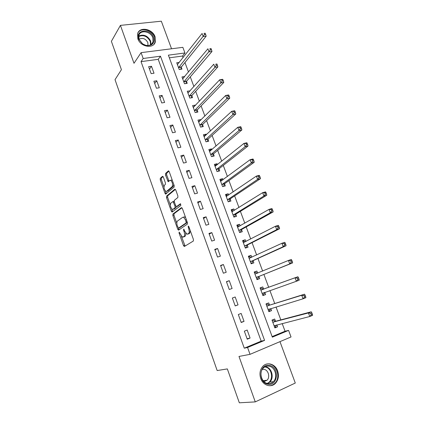 <?xml version="1.0" encoding="UTF-8"?>
<svg xmlns="http://www.w3.org/2000/svg" width="424" height="424" viewBox="0 0 424 424"><rect width="100%" height="100%" fill="white"/><g stroke="black" fill="none" stroke-linecap="round" stroke-linejoin="round"><path stroke-width="0.64" d="M179.129 232.087L179.087 233.126L183.497 245.586L184.392 246.471L193.355 241.018L193.434 239.486L188.839 226.623L188.187 226.013L188.728 228.748C189.464 231.154 189.385 232.787 188.494 233.645L186.936 234.196L184.806 231.34L183.762 229.082L183.539 230.158L184.122 231.79C184.843 234.159 184.774 235.76 183.91 236.597L182.415 237.133L179.129 232.087M137.842 38.77C140.402 46.916 153.472 49.2 155.306 41.965L155.078 36.787C152.534 28.684 139.358 26.33 137.583 33.803L137.842 38.77M260.744 378.553C263.028 385.448 271.127 388.024 275.446 383.322C278.441 379.899 279.172 375.765 277.641 370.926C275.303 363.951 266.998 361.428 262.695 366.49C259.933 369.861 259.281 373.878 260.744 378.553M163.341 177.052L162.487 176.31L160.277 178.35L160.246 179.882L165.005 193.328L165.593 194.139L174.116 187.122L174.169 185.542L169.218 171.672L168.333 170.925L165.551 173.49L165.508 175.064L168.18 181.716L169.854 180.444L170.618 180.317C172.552 182.219 173.04 184.35 172.086 186.703L166.659 191.325L165.954 191.441C164.072 189.592 163.584 187.503 164.48 185.182L165.36 184.403L165.402 182.855L163.341 177.052M143.179 58.491L141.07 52.655L182.85 47.34L184.949 52.963L168.381 55.157L272.341 337.159L288.585 330.391L291.034 336.953L250.038 354.337L247.563 347.484L264.581 340.393L160.479 56.201L143.179 58.491L141.038 61.639L244.272 348.184L247.563 347.484M250.038 354.337L238.993 356.452L255.269 401.894L239.332 402.8L227.333 368.912L217.168 370.55L115.021 79.67L121.423 69.679L111.385 41.324L120.427 25.376L134.005 63.287L141.07 52.655M172.913 214.035L172.859 215.535L177.714 229.246L178.599 230.094L187.339 224.158L187.408 222.616L182.357 208.46L181.44 207.633L172.913 214.035L174.015 213.733L173.962 215.238L176.819 223.305M171.328 211.2L166.521 197.626L166.563 196.105L174.858 189.189L175.753 189.973L177.889 195.957L177.831 197.526L174.365 200.287L174.312 201.829L175.711 205.757L176.601 206.568L180.439 203.743L180.841 205.439L172.192 212.011L171.328 211.2L172.43 210.903L171.72 208.905M171.545 48.781L161.332 21.2L120.427 25.376M255.269 401.894L295.289 383.036L279.967 341.643M244.272 348.184L261.184 341.145L158.221 59.323L141.038 61.639M250.081 338.05L247.171 330.031L244.341 331.165L247.25 339.205L250.081 338.05L247.091 338.76M244.038 321.387L241.155 313.437L238.32 314.523L241.203 322.494L244.038 321.387L241.108 322.235M238.044 304.867L235.188 296.986L232.347 298.024L235.209 305.927L238.044 304.867L235.182 305.847M232.103 288.49L229.273 280.677L226.427 281.669L229.262 289.502L232.103 288.49M226.215 272.256L223.406 264.512L220.559 265.456L223.374 273.22L226.215 272.256M220.374 256.16L217.592 248.48L214.745 249.376L217.528 257.077L220.374 256.16M214.586 240.201L211.825 232.585L208.974 233.439L211.735 241.071L214.586 240.201M208.847 224.376L206.106 216.828L203.255 217.634L205.995 225.202L208.847 224.376M203.154 208.688L200.441 201.199L197.584 201.967L200.303 209.472L203.154 208.688M197.51 193.127L194.817 185.707L191.961 186.428L194.653 193.869L197.51 193.127M191.913 177.698L189.247 170.342L186.385 171.02L189.056 178.398L191.913 177.698M186.364 162.403L183.719 155.105L180.857 155.741L183.502 163.06L186.364 162.403M180.863 147.229L178.239 139.994L175.372 140.588L178.001 147.844L180.863 147.229M175.404 132.182L172.801 125.006L169.934 125.562L172.542 132.76L175.404 132.182M169.992 117.263L167.411 110.145L164.544 110.659L167.125 117.798L169.992 117.263M164.623 102.46L162.063 95.4L159.191 95.882L161.756 102.958L164.623 102.46M159.297 87.784L156.758 80.783L153.886 81.223L156.429 88.24L159.297 87.784M154.018 73.225L151.495 66.276L148.628 66.679L151.145 73.644L154.018 73.225M272.134 336.592L285.05 331.218L282.193 323.549M280.826 319.882L276.024 306.997M274.731 303.526L269.913 290.583M268.689 287.308L263.892 274.434M262.647 271.079L257.946 258.46M256.647 254.983L252.042 242.629M250.701 239.019L246.196 226.925M244.802 223.188L240.392 211.353M238.956 207.495L234.642 195.915M233.158 191.934L228.934 180.603M227.412 176.506L223.278 165.413M221.71 161.2L217.666 150.356M216.054 146.026L212.101 135.42M210.447 130.979L206.583 120.602M204.887 116.054L201.108 105.91M199.375 101.251L195.681 91.335M193.906 86.57L190.297 76.877M188.479 72.006L184.954 62.54M183.099 57.563L182.532 56.042L169.362 57.818M275.468 321.132L274.683 319.023L271.996 320.099L274.89 327.911L277.572 326.809L276.867 324.906M269.478 304.994L268.705 302.906L266.012 303.934L268.88 311.677L271.567 310.622L270.809 308.577M263.543 288.993L262.774 286.921L260.076 287.901L262.917 295.581L265.615 294.574L264.841 292.496M257.654 273.125L256.891 271.069L254.193 272.007L257.013 279.623L259.705 278.658L258.942 276.596M251.761 257.246L251.061 255.349L248.358 256.244L251.151 263.797L253.854 262.88L253.096 260.834M245.915 241.484L245.279 239.761L242.57 240.615L245.342 248.104L248.045 247.229L247.293 245.204M240.117 225.859L239.539 224.307L236.831 225.118L239.581 232.538L242.29 231.711L241.542 229.697M234.371 210.368L233.852 208.974L231.144 209.742L233.868 217.104L236.576 216.32L235.839 214.327M228.668 194.998L228.213 193.773L225.499 194.499L228.202 201.798L230.916 201.056L230.179 199.079M223.013 179.76L222.616 178.69L219.902 179.379L222.579 186.618L225.298 185.913L224.572 183.952M217.406 164.644L217.067 163.738L214.348 164.38L217.008 171.566L219.727 170.899L219.007 168.953M211.846 149.656L211.565 148.898L208.841 149.508L211.481 156.631L214.2 156.006L213.484 154.076M206.329 134.79L206.106 134.185L203.377 134.752L205.995 141.823L208.719 141.234L208.009 139.321M200.859 120.045L200.69 119.589L197.96 120.119L200.557 127.131L203.282 126.58L202.577 124.683M195.432 105.417L195.316 105.11L192.586 105.603L195.162 112.556L197.891 112.047L197.192 110.166M190.047 90.911L187.254 91.202L189.809 98.103L192.538 97.626L191.849 95.76M182.855 78.705L184.7 76.5L181.97 76.919L184.498 83.761L187.233 83.321L186.544 81.472M179.299 62.386L176.723 62.747L179.235 69.536L181.97 69.133L181.287 67.294M182.532 56.042L184.949 52.963M285.05 331.218L288.585 330.391M261.184 341.145L264.581 340.393M158.221 59.323L160.479 56.201M277.572 326.809L274.741 327.519M271.567 310.622L268.795 311.449M265.615 294.574L262.896 295.512M262.774 286.921L260.082 287.912M256.891 271.069L254.252 272.171M251.061 255.349L248.475 256.562M245.279 239.761L242.745 241.086M239.539 224.307L237.058 225.732M233.852 208.974L231.424 210.505M228.213 193.773L225.833 195.406M222.616 178.69L220.289 180.428M217.067 163.738L214.788 165.567M211.565 148.898L209.334 150.833M206.106 134.185L203.918 136.21M200.69 119.589L198.549 121.709M195.316 105.11L193.222 107.325M189.989 90.747L187.964 93.026M235.188 296.986L232.352 298.035M229.273 280.677L226.496 281.854M223.406 264.512L220.692 265.816M217.592 248.48L214.936 249.911M211.825 232.585L209.228 234.143M206.106 216.828L203.573 218.508M200.441 201.199L197.96 203.001M194.817 185.707L192.395 187.62M189.247 170.342L186.873 172.372M183.719 155.105L181.403 157.251M178.239 139.994L175.976 142.252M172.801 125.006L170.591 127.375M167.411 110.145L165.249 112.62M162.063 95.4L159.954 97.986M156.758 80.783L154.702 83.47M151.495 66.276L149.492 69.07M183.857 236.868L183.184 237.064M185.633 233.02C185.866 234.679 185.664 235.765 185.018 236.269L184.292 236.735M188.404 233.931L187.747 234.127M190.355 230.852L189.618 233.317L188.866 233.799M181.456 236.391L185.087 246.047M181.965 207.781L174.015 213.733M186.406 219.812L185.617 220.035L183.528 217.226L182.675 217.321L177.497 221.021C176.665 221.895 176.607 223.496 177.317 225.817L179.241 229.66M179.532 227.821L178.536 228.101L186.189 222.854L185.617 220.035M187.366 222.489L179.638 227.789M185.654 217.703L184.652 216.913L183.799 217.008M170.31 204.93L167.623 197.34L166.521 197.626M175.425 189.369L167.666 195.824L167.623 197.34M177.518 206.324L180.703 203.981M170.856 203.08C169.929 205.386 170.432 207.484 172.372 209.377L173.056 209.286L174.995 207.797L175.048 206.265L173.045 201.511L170.856 203.08M173.66 209.127L173.056 209.286M176.31 206.594L176.108 207.5L174.163 208.99M173.045 201.511L173.829 201.31M172.43 210.903L172.791 211.555M167.173 191.198L166.659 191.325M173.771 184.424L173.209 186.422L167.766 191.049M172.367 180.486L171.747 180.041L170.888 180.248M168.943 171.142L166.669 173.231L166.632 174.799L169.001 181.196M165.397 191.054L166.409 193.63M163.076 176.532L161.38 178.085L161.348 179.622L163.956 186.989M274.551 326.994L275.414 326.644L276.591 324.975M272.155 320.533L273.019 320.189L272.118 320.433M274.105 325.786L309.774 316.5L308.423 312.949L311.264 311.794L275.87 321.201L273.019 320.189M310.75 313.384L311.29 314.809L312.43 314.343L311.884 312.923L310.75 313.384L308.423 312.949L272.78 322.214M312.43 314.343L312.615 315.334L309.774 316.5L311.29 314.809M311.264 311.794L311.884 312.923M268.583 310.877L269.447 310.543L270.745 308.593M266.208 304.469L267.072 304.141L266.192 304.421M268.101 309.573L303.043 298.809L301.703 295.289L304.549 294.187L269.871 305.047L267.072 304.141M304.003 295.687L304.543 297.097L305.683 296.652L305.142 295.242L304.003 295.687L301.703 295.289L266.786 306.027M305.683 296.652L305.884 297.696L303.043 298.809L304.543 297.097M304.549 294.187L305.142 295.242M262.668 294.897L263.532 294.574L264.958 292.327M260.315 288.543L261.179 288.225L263.649 289.025L260.845 289.979M262.149 293.493L296.371 281.276L295.046 277.789L297.897 276.74L263.649 289.025M297.325 278.155L297.855 279.549L299 279.125L298.464 277.731L297.325 278.155L295.046 277.789L260.956 290.016M299 279.125L299.222 280.216L296.371 281.276L297.855 279.549M297.897 276.74L298.464 277.731M256.812 279.082L257.665 278.743L259.207 276.31L292.618 262.901L289.767 263.908L288.452 260.453L254.957 274.068M256.801 279.05L257.665 278.743M254.469 272.749L255.333 272.447L257.675 273.13M256.244 277.556L289.767 263.908L291.23 262.164L292.375 261.762L291.844 260.378L290.705 260.781L291.23 262.164M290.705 260.781L288.452 260.453L291.304 259.456L291.844 260.378M292.375 261.762L292.618 262.901M251.013 263.415L251.851 263.039L253.356 260.537L286.073 245.745L283.216 246.699L281.912 243.275L249.116 258.29M250.982 263.336L251.851 263.039M248.671 257.087L249.535 256.796L251.58 257.326M250.393 261.746L283.216 246.699L284.668 244.94L285.813 244.558L285.288 243.185L284.144 243.567L284.668 244.94M284.144 243.567L281.912 243.275L284.774 242.332L285.288 243.185M285.813 244.558L286.073 245.745M269.558 365.467C279.692 367.067 278.08 386.561 267.873 384.186C257.506 382.581 259.435 362.838 269.558 365.467M267.597 383.519C269.797 383.895 271.715 383.28 273.358 381.674C278.027 377.334 275.229 367.136 269.161 366.204C266.86 365.79 264.857 366.458 263.166 368.218C258.698 372.622 261.576 382.66 267.597 383.519M262.286 369.378L264.099 369.373C268.371 370.019 270.332 377.169 267.051 380.227L264.004 381.621M263.765 381.393L264.057 380.567M269.261 385.734C271.402 385.697 273.268 384.891 274.858 383.322C280.677 377.943 277.216 365.271 269.685 364.099M138.696 39.146C134.922 29.585 150.547 27.947 153.594 37.423C154.749 43.402 152.158 46.089 145.824 45.49L142.57 44.006L138.696 39.146M152.841 37.805C150.806 31.318 140.275 29.447 138.849 35.409L139.051 39.4L142.634 43.895L145.644 45.267C149.359 45.977 151.819 44.865 153.022 41.928L152.841 37.805M139.014 39.294C142.554 37.439 145.501 38.536 147.849 42.58L147.965 45.516M153.928 44.313L154.908 42.437L154.686 37.301C152.359 29.971 140.779 26.988 137.837 33.083M245.258 247.881L246.079 247.473L247.547 244.892L279.591 228.743L276.729 229.644L275.436 226.252L243.323 242.639M245.21 247.749L246.079 247.473M242.92 241.553L243.784 241.277L245.549 241.675M244.59 246.068L276.729 229.644L278.16 227.868L279.31 227.508L278.791 226.151L277.646 226.511L278.16 227.868M277.646 226.511L275.436 226.252L278.303 225.361L278.791 226.151M279.31 227.508L279.591 228.743M239.555 232.474L240.36 232.029L241.791 229.379L273.167 211.899L270.3 212.747L269.017 209.387L237.578 227.126M239.491 232.294L240.36 232.029M237.217 226.146L238.087 225.886L239.571 226.172M238.834 230.524L270.3 212.747L271.715 210.956L272.865 210.617L272.356 209.271L271.206 209.61L271.715 210.956M271.206 209.61L269.017 209.387L271.89 208.544L272.356 209.271M272.865 210.617L273.167 211.899M234.196 217.008L236.078 213.993L266.802 195.204L263.929 196.005L262.663 192.671L231.88 211.735M233.815 216.966L234.684 216.712M231.557 210.871L233.651 210.813M233.126 215.106L263.929 196.005L265.329 194.197L266.484 193.879L265.975 192.544L264.825 192.862L265.329 194.197M264.825 192.862L262.663 192.671L265.535 191.881L265.975 192.544M266.484 193.879L266.802 195.204M228.955 201.591L230.418 198.734L260.49 178.658L257.612 179.41L256.356 176.108L226.231 196.476M228.186 201.766L229.061 201.522M225.95 195.718L227.783 195.602M227.465 199.815L257.612 179.41L259 177.587L260.156 177.29L259.652 175.965L258.497 176.267L259 177.587M258.497 176.267L256.356 176.108L259.234 175.366L259.652 175.965M260.156 177.29L260.49 178.658M220.385 180.688L221.975 180.529M223.512 186.38L224.799 183.597L254.236 162.26L251.358 162.964L250.112 159.694L220.623 181.339M221.853 184.652L251.358 162.964L252.731 161.131L253.886 160.85L253.388 159.541L252.232 159.816L252.731 161.131M252.232 159.816L250.112 159.694L252.996 159L253.388 159.541M253.886 160.85L254.236 162.26M214.867 165.784L216.219 165.599M218.026 171.317L219.229 168.588L248.04 146.01L245.157 146.667L243.922 143.423L215.069 166.325M216.288 169.616L245.157 146.667L246.514 144.817L247.669 144.558L247.176 143.259L246.021 143.519L246.514 144.817M246.021 143.519L243.922 143.423L246.81 142.777L247.176 143.259M247.669 144.558L248.04 146.01M209.392 150.997L210.516 150.801M212.572 156.382L213.707 153.7L241.897 129.903L239.009 130.513L237.785 127.301L209.557 151.437M210.765 154.696L239.009 130.513L240.355 128.652L241.51 128.408L241.023 127.121L239.862 127.364L240.355 128.652M239.862 127.364L237.785 127.301L240.678 126.702L241.023 127.121M241.51 128.408L241.897 129.903M203.965 136.327L204.861 136.146M207.161 141.568L208.226 138.934L235.813 113.939L232.919 114.507L231.705 111.321L204.087 136.666M205.285 139.904L232.919 114.507L234.249 112.625L235.405 112.402L234.923 111.125L233.762 111.348L234.249 112.625M233.762 111.348L231.705 111.321L234.599 110.765L234.923 111.125M235.405 112.402L235.813 113.939M198.575 121.778L199.232 121.651M201.792 126.882L202.789 124.285L229.776 98.114L226.877 98.633L225.679 95.48L198.665 122.017M199.852 125.228L226.877 98.633L228.197 96.746L229.358 96.54L228.875 95.273L227.714 95.48L228.197 96.746M227.714 95.48L225.679 95.48L228.573 94.965L228.875 95.273M229.358 96.54L229.776 98.114M193.233 107.346L193.678 107.267M196.455 112.312L197.393 109.752L223.793 82.431L220.893 82.908L219.701 79.776L193.286 107.484M194.462 110.669L220.893 82.908L222.197 81L223.358 80.814L222.881 79.558L221.72 79.749L222.197 81M221.72 79.749L219.701 79.776L222.605 79.309L222.881 79.558M223.358 80.814L223.793 82.431M191.16 97.865L192.046 95.342L217.862 66.881L214.963 67.315L213.781 64.21L187.949 93.068M189.115 96.227L214.963 67.315L216.251 65.397L217.411 65.222L216.94 63.982L215.779 64.151L216.251 65.397M215.779 64.151L216.94 63.982M217.411 65.222L217.862 66.881M185.903 83.539L186.74 81.042L211.984 51.468L209.08 51.855L207.908 48.781L182.654 78.769M183.815 81.901L210.357 49.926L211.518 49.772L211.051 48.543L209.885 48.696L210.357 49.926M209.885 48.696L211.051 48.543M211.518 49.772L211.984 51.468M180.688 69.324L181.477 66.86L206.159 36.183L203.25 36.533L202.089 33.485L177.402 64.586M178.552 67.692L204.511 34.593L205.677 34.455L205.211 33.236L204.045 33.369L204.511 34.593M204.045 33.369L205.211 33.236M205.677 34.455L206.159 36.183M179.829 232.914L179.087 233.126M188.929 226.867L188.139 227.094M184.308 229.935L183.539 230.158M185.018 236.269L183.91 236.597M184.891 231.568L184.122 231.79M189.618 233.317L188.494 233.645M189.517 228.52L188.728 228.748M184.594 245.252L183.497 245.586M178.811 228.934L177.714 229.246M173.962 215.238L172.859 215.535M187.313 222.531L186.189 222.854M187.032 221.551L186.237 221.773M167.666 195.824L166.563 196.105M177.714 206.271L176.601 206.568M176.108 207.5L174.995 207.797M175.838 206.059L175.048 206.265M174.423 202.147L173.66 202.349M173.209 186.422L172.086 186.703M168.71 180.64L167.591 180.91M166.632 174.799L165.508 175.064M166.669 173.231L165.551 173.49M168.604 170.861L168.333 170.925M166.107 193.053L165.005 193.328M161.348 179.622L160.246 179.882M161.38 178.085L160.277 178.35M274.847 325.42L274.164 325.701M275.87 321.201L273.178 322.282M275.579 321.175L272.892 322.256M269.378 309.011L268.159 309.483M269.871 305.047L267.178 306.086M269.59 305.031L266.897 306.07M264.899 292.401L262.207 293.403M263.929 289.03L261.232 290.021M259 276.501L256.303 277.455M259.207 276.31L256.509 277.269M253.149 260.733L250.452 261.645M253.356 260.537L250.653 261.449M250.038 258.041L249.217 258.317M265.276 366.654L265.7 366.728C271.72 367.65 274.482 377.747 269.834 382.051L267.661 383.529M267.025 383.381C273.904 381.245 272.494 368.101 265.344 367.051L264.703 366.956M138.701 36.035C143.667 33.989 147.658 35.658 150.663 41.059L150.981 44.594M150.536 44.854L150.234 41.393C147.308 36.151 143.439 34.545 138.637 36.565M247.351 245.099L244.643 245.968M247.547 244.892L244.844 245.761M243.964 242.496L243.424 242.666M241.595 229.591L238.887 230.418M241.791 229.379L239.083 230.2M238.076 227.026L237.679 227.142M235.892 214.215L233.179 215M236.078 213.993L233.37 214.772M232.299 211.661L231.976 211.751M230.232 198.967L227.518 199.704M230.418 198.734L227.704 199.471M226.591 196.413L226.326 196.487M224.619 183.841L221.9 184.541M224.799 183.597L222.081 184.297M219.054 168.837L216.335 169.499M219.229 168.588L216.51 169.245M213.532 153.96L210.808 154.58M213.707 153.7L210.982 154.32M208.057 139.199L205.333 139.782M208.226 138.934L205.497 139.512M202.624 124.561L199.895 125.101M202.789 124.285L200.059 124.826M197.234 110.039L194.505 110.542M197.393 109.752L194.664 110.261M191.892 95.633L189.157 96.1M192.046 95.342L189.316 95.808M186.587 81.339L183.852 81.774M186.74 81.042L184.005 81.472M181.324 67.162L178.589 67.559M181.477 66.86L178.737 67.252M275.446 383.322L274.789 383.391M184.567 246.365L184.164 246.487M178.711 230.015L178.356 230.121M184.652 216.913L183.528 217.226M172.266 211.952L171.943 212.042M171.747 180.041L170.618 180.317M168.492 181.642L168.18 181.716M165.895 194.065L165.593 194.139M275.648 321.201L272.961 322.282M269.637 305.047L266.945 306.086M263.675 289.036L260.983 290.027M267.051 380.227L263.124 380.673M273.358 381.674L269.834 382.051L267.576 383.513M151.442 44.26L153.022 41.928"/></g></svg>
